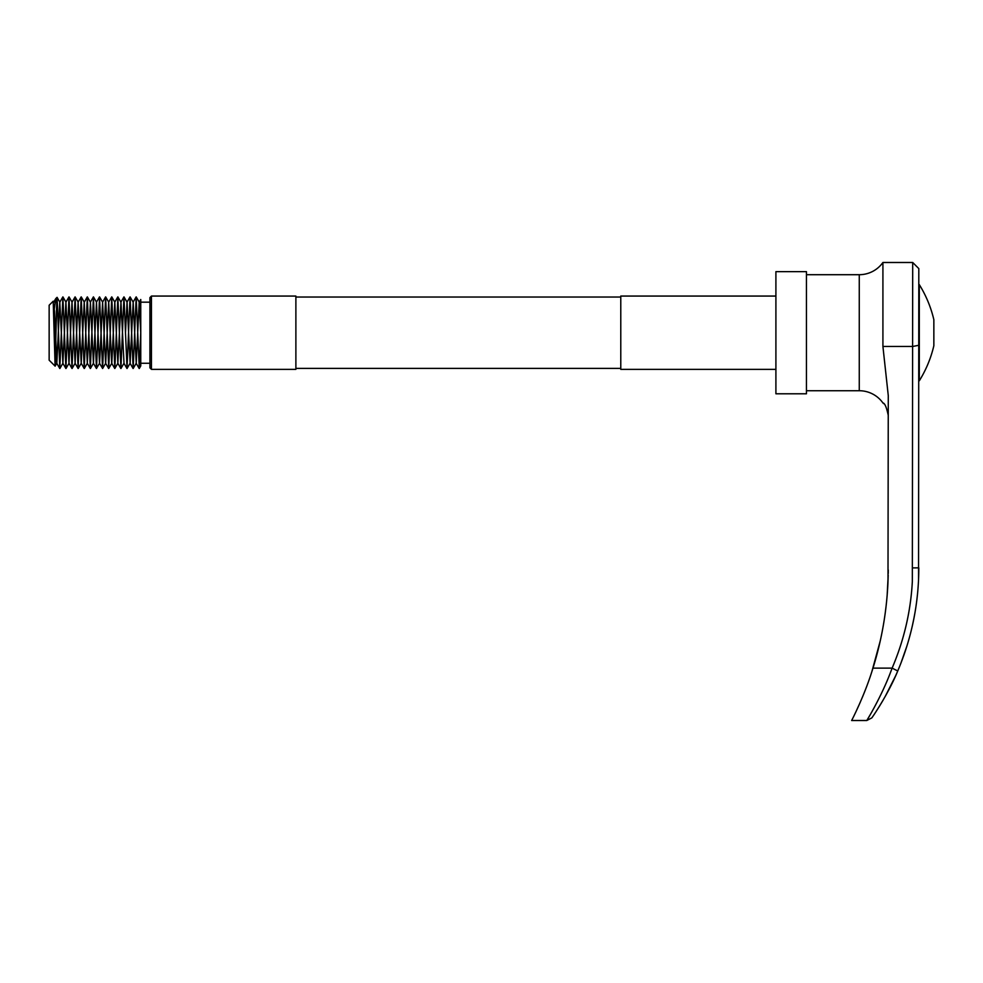 <?xml version="1.0" encoding="UTF-8"?>
<svg xmlns="http://www.w3.org/2000/svg" width="983" height="983" viewBox="0 0 983 983"><rect width="100%" height="100%" fill="white"/><g stroke="black" fill="none" stroke-linecap="round" stroke-linejoin="round"><path stroke-width="1.47" d="M151.443 369.362L149.92 367.826L149.92 297.603L151.443 296.067L151.443 369.362L295.883 369.362L295.883 296.067L151.443 296.067M53.426 303.661L54.495 311.12L56.83 363.206L55.134 366.143L49.15 360.196L49.15 305.234L53.205 301.216L55.109 366.155L56.781 300.651M149.92 302.174L140.753 302.174L140.753 332.709L140.753 299.496L140.753 365.934L140.753 332.709L140.753 365.934L139.279 368.502L140.753 332.709L139.181 302.223L140.753 299.496L140.753 306.266M806.441 271.64L806.441 393.79L775.906 393.79L775.906 271.64L806.441 271.64M775.906 369.362L620.777 369.362L620.777 296.067L775.906 296.067M53.733 313.049L55.712 298.709L57.493 305.934L57.075 297.345L55.81 298.562M56.83 363.206L59.791 302.223L62.887 363.255L65.898 302.223L68.994 363.255L72.005 302.223L75.101 363.255L78.112 302.223L81.208 363.255L84.219 302.223L87.315 363.255L90.424 302.223L93.422 363.255L96.481 302.174L99.48 363.206L102.625 368.502L105.636 296.891L108.732 368.502L111.743 296.891L114.839 368.502L117.862 296.891L120.909 368.539L123.969 296.891L127.016 368.539L130.075 296.891L133.172 368.502L136.182 296.891L139.279 368.502M57.493 305.934L59.791 368.502L62.887 296.891L65.898 368.502L68.994 296.891L72.005 368.502L75.101 296.891L78.112 368.502L81.208 296.891L84.219 368.502L87.315 296.891L90.325 368.502L93.422 296.891L96.445 368.502L99.578 363.206L102.588 302.174L105.586 363.206L108.658 368.502M102.625 368.502L105.697 363.206L108.695 302.174L111.693 363.206L114.765 368.502M108.732 368.502L111.804 363.206L114.802 302.174L117.862 363.255L120.958 302.223L124.018 363.206L120.946 368.502M125.492 332.709L127.065 302.223L130.125 363.206L133.172 302.223L136.232 363.206L139.181 302.223M96.518 368.502L99.529 296.891L102.551 368.502M917.348 595.526L916.955 599.003M916.684 601.203L916.561 602.174M914.854 613.294L914.018 617.791M913.957 618.135L912.617 624.61M912.445 625.348L913.821 618.823M893.486 680.457L895.66 675.726M900.784 663.525L906.977 645.843M905.65 649.984L903.635 655.894M890.795 671.659C881.53 696.455 866.883 720.551 866.785 720.514C866.994 720.342 881.468 696.591 890.795 671.659L892.122 668.133C903.979 640.289 910.725 611.451 912.335 581.617L912.703 262.486L918.81 268.592L918.552 579.515M888.19 575.387L887.145 595.44C883.004 630.73 883.004 630.73 887.145 595.44L887.944 582.649M884.27 619.634L885.019 614.498M885.241 612.888L886.138 605.725M886.629 601.129L886.764 599.642M864.475 692.13L862.472 697.058M806.441 390.73L859.265 390.73L859.265 274.699A29.011 29.011 0 0 0 882.918 262.486L882.918 346.471L888.276 395.658L887.993 581.617C886.777 611.057 881.776 639.908 872.978 668.133L871.86 671.659C863.86 696.984 851.585 720.699 851.634 720.514C851.524 720.809 863.824 697.094 871.86 671.659L880.19 641.125L871.86 671.659M851.696 720.404L852.15 719.495M855.898 711.827L860.285 702.194M864.254 692.671L865.716 688.96M872.253 711.139L871.466 712.552M870.803 713.719L866.785 720.514L851.634 720.514M859.265 390.73A29.011 29.011 0 0 1 882.918 402.944L883.606 403.62M873.727 665.7L875.361 660.171M876.824 654.875L880.203 641.125M888.03 580.56L888.202 575.067M888.227 573.519L888.251 572.131M888.263 570.029L888.227 573.236M888.276 415.44C886.555 407.294 884.774 403.128 882.918 402.944M897.356 671.868L896.238 674.436M895.55 675.972L885.339 696.222M883.447 699.564L879.134 706.752M878.962 707.023L880.35 704.774M880.743 704.123L883.213 699.957M885.511 695.927L889.578 688.346M912.703 567.904L918.81 567.842C918.786 603.439 911.769 637.82 897.749 670.971C888.19 694.379 872.105 717.676 871.798 717.897C871.995 717.848 888.19 694.391 897.749 670.971L892.122 668.133L872.978 668.133M892.195 683.136L894.542 678.184M894.96 677.287L896.729 673.33M919.302 284.628L919.302 380.802C926.06 369.915 930.913 358.23 933.85 345.746L933.85 319.684C930.913 307.2 926.06 295.514 919.302 284.628L918.81 284.628M882.918 346.471L912.703 346.471L918.81 345.279M295.883 297.038L620.777 297.038M295.883 368.392L620.777 368.392M149.92 363.255L140.753 363.255M53.684 302.223L55.712 298.709M56.731 363.206L59.791 368.502M59.791 302.223L62.851 296.927M62.838 363.206L65.898 368.502M65.898 302.223L68.957 296.927M68.945 363.206L72.005 368.502M72.005 302.223L75.064 296.927M75.052 363.206L78.112 368.502M78.112 302.223L81.171 296.927M81.159 363.206L84.219 368.502M84.219 302.223L87.278 296.927M87.266 363.206L90.325 368.502M90.325 302.223L93.385 296.927M93.373 363.206L96.445 368.502M96.432 302.223L99.492 296.927M102.539 302.223L105.599 296.927M108.646 302.223L111.706 296.927M114.753 302.223L117.813 296.927M117.8 363.206L120.872 368.502M120.86 302.223L123.919 296.927M123.907 363.206L126.979 368.502M126.967 302.223L130.026 296.927M130.026 363.206L133.086 368.502M133.074 302.223L136.133 296.927M136.133 363.206L139.193 368.502M136.219 296.927L139.279 302.223M53.782 302.223L53.205 301.216M59.889 302.223L57.075 297.345M62.937 363.206L59.877 368.502M65.996 302.223L62.937 296.927M69.043 363.206L65.984 368.502M72.103 302.223L69.043 296.927M75.15 363.206L72.091 368.502M78.21 302.223L75.15 296.927M81.257 363.206L78.198 368.502M84.317 302.223L81.257 296.927M87.364 363.206L84.305 368.502M90.424 302.223L87.364 296.927M93.471 363.206L90.411 368.502M96.531 302.223L93.471 296.927M102.637 302.223L99.578 296.927M108.744 302.223L105.685 296.927M114.851 302.223L111.792 296.927M117.911 363.206L114.839 368.502M120.958 302.223L117.899 296.927M127.065 302.223L124.005 296.927M130.125 363.206L127.053 368.502M133.172 302.223L130.112 296.927M136.232 363.206L133.172 368.502M882.918 262.486L912.703 262.486M806.441 274.699L859.265 274.699M871.798 717.897L866.785 720.514"/></g></svg>
